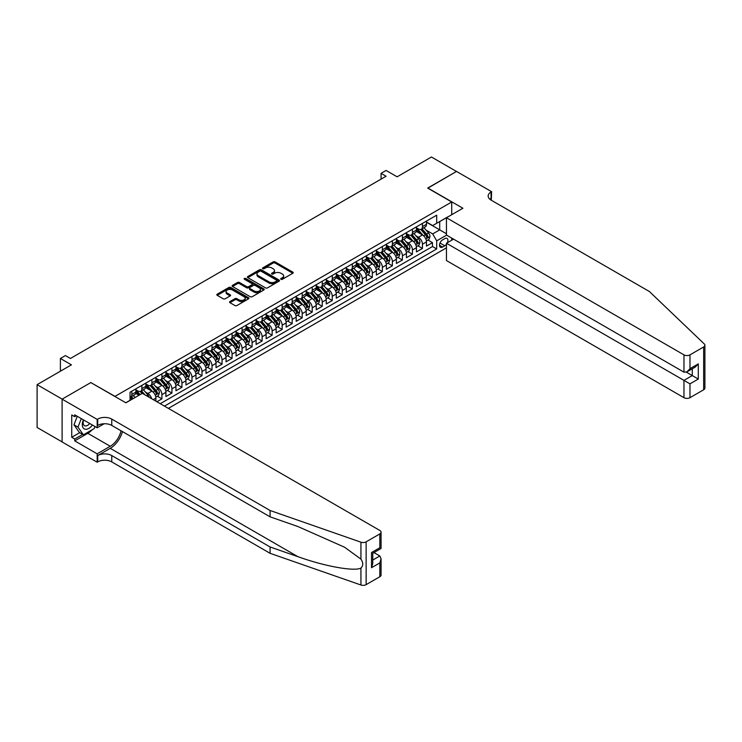 <?xml version="1.0" encoding="UTF-8"?>
<svg xmlns="http://www.w3.org/2000/svg" width="742" height="742" viewBox="0 0 742 742"><rect width="100%" height="100%" fill="white"/><g stroke="black" fill="none" stroke-linecap="round" stroke-linejoin="round"><path stroke-width="1.11" d="M280.995 279.289A0.974 0.566 0 0 0 282.368 279.289L292.821 273.26A1.391 0.807 0 0 0 293.229 272.685A1.391 0.807 0 0 0 292.821 272.119L275.115 261.898A1.391 0.807 0 0 0 273.149 261.898L262.696 267.936A0.974 0.566 0 0 0 264.078 268.725L265.423 267.945A4.452 2.569 0 0 1 271.72 267.945L273.195 268.799A4.452 2.569 0 0 1 274.503 270.617A4.452 2.569 0 0 1 273.195 272.435L271.841 273.214A0.974 0.566 0 0 0 273.223 274.011L274.577 273.232A4.452 2.569 0 0 1 280.866 273.232L282.34 274.076A4.452 2.569 0 0 1 283.648 275.894A4.452 2.569 0 0 1 282.34 277.712L280.995 278.491A0.974 0.566 0 0 0 280.995 279.289L280.995 278.491M229.964 301.54A1.391 0.807 0 0 0 229.556 302.105A1.391 0.807 0 0 0 229.964 302.671L234.936 305.546A1.391 0.807 0 0 0 236.902 305.546L248.505 298.84A1.391 0.807 0 0 0 248.913 298.275A1.391 0.807 0 0 0 248.505 297.709L230.799 287.479A1.391 0.807 0 0 0 228.833 287.479L217.23 294.184A1.391 0.807 0 0 0 216.822 294.75A1.391 0.807 0 0 0 217.23 295.316L223.231 298.785A1.391 0.807 0 0 0 225.197 298.785L230.159 295.919A1.391 0.807 0 0 0 230.567 295.344A1.391 0.807 0 0 0 230.159 294.778L227.191 293.062A3.719 2.152 0 0 1 226.097 291.541A3.719 2.152 0 0 1 228.397 289.556A3.719 2.152 0 0 1 232.45 290.02L244.109 296.754A3.719 2.152 0 0 1 245.194 298.275A3.719 2.152 0 0 1 242.903 300.26A3.719 2.152 0 0 1 238.841 299.796L236.902 298.674A1.391 0.807 0 0 0 234.936 298.674L229.964 301.54L229.964 302.671L234.936 299.824L234.936 298.674M90.96 382.659L115.01 396.376L451.72 201.982L427.67 188.088L456.488 171.458L431.427 156.998L397.109 176.809L386.081 170.447L381.073 173.34L386.081 176.234L70.416 358.479L65.407 355.585L60.399 358.479L60.399 371.204M90.96 382.492L62.152 399.122L37.1 384.662L71.427 364.841L60.399 358.479M265.525 287.877A1.391 0.807 0 0 0 267.491 287.877L279.094 281.181A1.391 0.807 0 0 0 279.502 280.615A1.391 0.807 0 0 0 279.094 280.04L261.397 269.819A1.391 0.807 0 0 0 259.422 269.819L247.819 276.525A1.391 0.807 0 0 0 247.411 277.091A1.391 0.807 0 0 0 247.819 277.656L265.525 287.877M244.814 279.502A0.974 0.566 0 0 1 245.806 279.641L263.781 290.02L252.197 296.707A1.391 0.807 0 0 1 250.23 296.707L232.524 286.486L237.486 283.639L237.486 282.489L232.524 285.355A1.391 0.807 0 0 0 232.116 285.92A1.391 0.807 0 0 0 232.524 286.486L232.524 285.355M237.486 283.639A1.391 0.807 0 0 1 239.462 283.639L239.462 282.489A1.391 0.807 0 0 0 237.486 282.489M239.462 282.489L246.641 286.635A1.391 0.807 0 0 0 248.607 286.635L251.9 284.724A1.391 0.807 0 0 0 252.308 284.158A1.391 0.807 0 0 0 251.9 283.592L244.424 279.28A0.974 0.566 0 0 1 245.806 278.482L263.8 288.87A1.391 0.807 0 0 1 264.208 289.445A1.391 0.807 0 0 1 263.8 290.011L263.8 288.87M62.105 441.907L37.1 427.475L37.1 384.662M156.905 401.756L161.914 398.862L157.35 396.228M155.384 386.248L157.907 387.695A5.667 3.274 60 0 1 161.914 394.642L165.92 392.323L165.92 396.553L171.931 393.075L167.377 390.45M165.41 380.46L167.924 381.907A5.667 3.274 60 0 1 171.931 388.854L175.947 386.536L175.947 390.765L181.957 387.296L177.394 384.662M175.427 374.673L177.95 376.129A5.667 3.274 60 0 1 181.957 383.067L185.964 380.757L185.964 384.977L191.974 381.509L187.42 378.874M185.454 368.885L187.967 370.341A5.667 3.274 60 0 1 191.974 377.279L195.981 374.97L195.981 379.19L202 375.721L197.437 373.087M195.471 363.098L197.993 364.554A5.667 3.274 60 0 1 202 371.501L206.007 369.182L206.007 373.402L212.017 369.933L207.463 367.299M205.497 357.319L208.01 358.766A5.667 3.274 60 0 1 212.017 365.713L216.024 363.394L216.024 367.624L222.043 364.146L217.48 361.521M215.514 351.532L218.027 352.979A5.667 3.274 60 0 1 222.043 359.926L226.05 357.616L226.05 361.836L232.06 358.367L227.497 355.733M225.54 345.744L228.054 347.2A5.667 3.274 60 0 1 232.06 354.138L236.067 351.829L236.067 356.049L242.077 352.58L237.523 349.946M235.557 339.957L238.071 341.413A5.667 3.274 60 0 1 242.077 348.35L246.094 346.041L246.094 350.261L252.104 346.792L247.54 344.158M245.574 334.178L248.097 335.625A5.667 3.274 60 0 1 252.104 342.572L256.111 340.253L256.111 344.483L262.121 341.005L257.567 338.371M255.6 328.391L258.114 329.838A5.667 3.274 60 0 1 262.121 336.785L266.137 334.466L266.137 338.695L272.147 335.217L267.584 332.592M265.617 322.603L268.14 324.059A5.667 3.274 60 0 1 272.147 330.997L276.154 328.687L276.154 332.908L282.164 329.439L277.61 326.805M275.644 316.815L278.157 318.272A5.667 3.274 60 0 1 282.164 325.209L286.171 322.9L286.171 327.12L292.19 323.651L287.627 321.017M285.661 311.028L288.184 312.484A5.667 3.274 60 0 1 292.19 319.431L296.197 317.112L296.197 321.332L302.207 317.864L297.653 315.229M295.687 305.25L298.201 306.696A5.667 3.274 60 0 1 302.207 313.643L306.214 311.325L306.214 315.554L312.234 312.076L307.67 309.442M305.704 299.462L308.218 300.909A5.667 3.274 60 0 1 312.234 307.856L316.24 305.537L316.24 309.766L322.251 306.298L317.687 303.663M315.73 293.674L318.244 295.13A5.667 3.274 60 0 1 322.251 302.068L326.257 299.759L326.257 303.979L332.268 300.51L327.714 297.876M325.747 287.887L328.261 289.343A5.667 3.274 60 0 1 332.268 296.281L336.284 293.971L336.284 298.191L342.294 294.722L337.731 292.088M335.764 282.099L338.287 283.555A5.667 3.274 60 0 1 342.294 290.502L346.301 288.184L346.301 292.404L352.311 288.935L347.757 286.301M345.791 276.321L348.304 277.768A5.667 3.274 60 0 1 352.311 284.715L356.327 282.396L356.327 286.625L362.337 283.147L357.774 280.522M355.808 270.533L358.33 271.98A5.667 3.274 60 0 1 362.337 278.927L366.344 276.608L366.344 280.838L372.354 277.369L367.8 274.735M365.834 264.746L368.347 266.202A5.667 3.274 60 0 1 372.354 273.139L376.361 270.83L376.361 275.05L382.38 271.581L377.817 268.947M375.851 258.958L378.374 260.414A5.667 3.274 60 0 1 382.38 267.352L386.387 265.042L386.387 269.263L392.397 265.794L387.843 263.16M385.877 253.17L388.391 254.627A5.667 3.274 60 0 1 392.397 261.574L396.404 259.255L396.404 263.475L402.424 260.006L397.86 257.372M395.894 247.392L398.408 248.839A5.667 3.274 60 0 1 402.424 255.786L406.43 253.467L406.43 257.697L412.441 254.218L407.877 251.594M405.92 241.604L408.434 243.061A5.667 3.274 60 0 1 412.441 249.998L416.447 247.689L416.447 251.909L422.458 248.44L422.458 244.211A5.667 3.274 -120 0 0 418.451 237.273L415.937 235.817M417.904 245.806L422.458 248.44M138.967 395.273L135.675 393.381M155.903 401.181L155.903 398.111A5.667 3.274 -120 0 0 151.887 391.164L145.692 387.593M151.656 398.723A5.667 3.274 60 0 0 147.881 393.483L145.367 392.026M165.92 392.323A5.667 3.274 -120 0 0 161.914 385.386L155.718 381.805M175.947 386.536A5.667 3.274 -120 0 0 171.931 379.598L165.735 376.018M185.964 380.757A5.667 3.274 -120 0 0 181.957 373.81L175.761 370.23M195.981 374.97A5.667 3.274 -120 0 0 191.974 368.023L185.778 364.452M206.007 369.182A5.667 3.274 -120 0 0 202 362.244L195.805 358.664M216.024 363.394A5.667 3.274 -120 0 0 212.017 356.457L205.822 352.877M226.05 357.616A5.667 3.274 -120 0 0 222.043 350.669L215.839 347.089M236.067 351.829A5.667 3.274 -120 0 0 232.06 344.882L225.865 341.301M246.094 346.041A5.667 3.274 -120 0 0 242.077 339.094L235.882 335.523M256.111 340.253A5.667 3.274 -120 0 0 252.104 333.316L245.908 329.736M266.137 334.466A5.667 3.274 -120 0 0 262.121 327.528L255.925 323.948M276.154 328.687A5.667 3.274 -120 0 0 272.147 321.74L265.951 318.16M286.171 322.9A5.667 3.274 -120 0 0 282.164 315.953L275.968 312.373M296.197 317.112A5.667 3.274 -120 0 0 292.19 310.165L285.995 306.594M306.214 311.325A5.667 3.274 -120 0 0 302.207 304.387L296.012 300.807M316.24 305.537A5.667 3.274 -120 0 0 312.234 298.599L306.029 295.019M326.257 299.759A5.667 3.274 -120 0 0 322.251 292.812L316.055 289.232M336.284 293.971A5.667 3.274 -120 0 0 332.268 287.024L326.072 283.453M346.301 288.184A5.667 3.274 -120 0 0 342.294 281.246L336.098 277.666M356.327 282.396A5.667 3.274 -120 0 0 352.311 275.458L346.115 271.878M366.344 276.608A5.667 3.274 -120 0 0 362.337 269.671L356.141 266.09M376.361 270.83A5.667 3.274 -120 0 0 372.354 263.883L366.158 260.303M386.387 265.042A5.667 3.274 -120 0 0 382.38 258.095L376.185 254.525M396.404 259.255A5.667 3.274 -120 0 0 392.397 252.317L386.202 248.737M406.43 253.467A5.667 3.274 -120 0 0 402.424 246.53L396.219 242.949M416.447 247.689A5.667 3.274 -120 0 0 412.441 240.742L406.245 237.162M447.37 242.736A4.396 2.532 120 0 0 447.009 238.386A4.396 2.532 120 0 0 444.81 238.599L442.603 239.87A4.396 2.532 120 0 0 439.737 243.747A4.396 2.532 120 0 0 440.405 247.262A4.396 2.532 120 0 0 442.603 247.049L444.81 245.778A4.396 2.532 120 0 0 446.461 244.266M168.378 408.378L446.461 247.828M451.72 201.982L451.72 214.707M451.72 238.08L451.72 240.222M164.464 406.124L436.695 248.96L436.695 240.853L432.688 233.915L425.954 230.029M125.788 402.767L130.045 400.309L130.045 392.212L436.695 215.171L436.695 223.268L447.714 217.016M446.61 235.131L436.695 240.853M135.86 389.782L137.864 390.941A5.667 3.274 60 0 0 140.692 391.219L144.709 388.901A5.667 3.274 -120 0 0 145.877 386.304L145.877 383.067M145.877 383.994L147.881 385.154A5.667 3.274 60 0 0 150.719 385.432L154.726 383.113A5.667 3.274 -120 0 0 155.903 380.525L155.903 377.279M155.903 378.207L157.907 379.366A5.667 3.274 60 0 0 160.736 379.644L164.752 377.335A5.667 3.274 -120 0 0 165.92 374.738L165.92 371.501M165.92 372.419L167.924 373.578A5.667 3.274 60 0 0 170.762 373.857L174.769 371.547A5.667 3.274 -120 0 0 175.947 368.95L175.947 365.713M175.947 366.641L177.95 367.791A5.667 3.274 60 0 0 180.779 368.078L184.786 365.76A5.667 3.274 -120 0 0 185.964 363.163L185.964 359.926M185.964 360.853L187.967 362.013A5.667 3.274 60 0 0 190.805 362.291L194.812 359.972A5.667 3.274 -120 0 0 195.981 357.384L195.981 354.138M195.981 355.066L197.993 356.225A5.667 3.274 60 0 0 200.822 356.503L204.829 354.194A5.667 3.274 -120 0 0 206.007 351.597L206.007 348.35M206.007 349.278L208.01 350.437A5.667 3.274 60 0 0 210.849 350.716L214.855 348.406A5.667 3.274 -120 0 0 216.024 345.809L216.024 342.572M216.024 343.49L218.027 344.65A5.667 3.274 60 0 0 220.866 344.928L224.872 342.618A5.667 3.274 -120 0 0 226.05 340.022L226.05 336.785M226.05 337.712L228.054 338.862A5.667 3.274 60 0 0 230.883 339.15L234.899 336.831A5.667 3.274 -120 0 0 236.067 334.234L236.067 330.997M236.067 331.924L238.071 333.084A5.667 3.274 60 0 0 240.909 333.362L244.916 331.043A5.667 3.274 -120 0 0 246.094 328.456L246.094 325.209M246.094 326.137L248.097 327.296A5.667 3.274 60 0 0 250.926 327.574L254.942 325.265A5.667 3.274 -120 0 0 256.111 322.668L256.111 319.422M256.111 320.349L258.114 321.509A5.667 3.274 60 0 0 260.952 321.787L264.959 319.477A5.667 3.274 -120 0 0 266.137 316.88L266.137 313.643M266.137 314.571L268.14 315.721A5.667 3.274 60 0 0 270.969 316.009L274.976 313.69A5.667 3.274 -120 0 0 276.154 311.093L276.154 307.856M276.154 308.783L278.157 309.933A5.667 3.274 60 0 0 280.995 310.221L285.002 307.902A5.667 3.274 -120 0 0 286.171 305.305L286.171 302.068M286.171 302.996L288.184 304.155A5.667 3.274 60 0 0 291.012 304.433L295.019 302.115A5.667 3.274 -120 0 0 296.197 299.527L296.197 296.281M296.197 297.208L298.201 298.367A5.667 3.274 60 0 0 301.039 298.646L305.045 296.336A5.667 3.274 -120 0 0 306.214 293.739L306.214 290.502M306.214 291.421L308.218 292.58A5.667 3.274 60 0 0 311.056 292.858L315.062 290.549A5.667 3.274 -120 0 0 316.24 287.952L316.24 284.715M316.24 285.642L318.244 286.792A5.667 3.274 60 0 0 321.073 287.08L325.089 284.761A5.667 3.274 -120 0 0 326.257 282.164L326.257 278.927M326.257 279.855L328.261 281.014A5.667 3.274 60 0 0 331.099 281.292L335.106 278.973A5.667 3.274 -120 0 0 336.284 276.386L336.284 273.139M336.284 274.067L338.287 275.226A5.667 3.274 60 0 0 341.116 275.505L345.132 273.195A5.667 3.274 -120 0 0 346.301 270.598L346.301 267.352M346.301 268.279L348.304 269.439A5.667 3.274 60 0 0 351.142 269.717L355.149 267.408A5.667 3.274 -120 0 0 356.327 264.811L356.327 261.574M356.327 262.492L358.33 263.651A5.667 3.274 60 0 0 361.159 263.929L365.166 261.62A5.667 3.274 -120 0 0 366.344 259.023L366.344 255.786M366.344 256.713L368.347 257.864A5.667 3.274 60 0 0 371.185 258.151L375.192 255.832A5.667 3.274 -120 0 0 376.361 253.235L376.361 249.998M376.361 250.926L378.374 252.085A5.667 3.274 60 0 0 381.202 252.363L385.209 250.045A5.667 3.274 -120 0 0 386.387 247.457L386.387 244.211M386.387 245.138L388.391 246.298A5.667 3.274 60 0 0 391.229 246.576L395.236 244.266A5.667 3.274 -120 0 0 396.404 241.669L396.404 238.423M396.404 239.351L398.408 240.51A5.667 3.274 60 0 0 401.246 240.788L405.253 238.479A5.667 3.274 -120 0 0 406.43 235.882L406.43 232.645M406.43 233.563L408.434 234.722A5.667 3.274 60 0 0 411.263 235.01L415.279 232.691A5.667 3.274 -120 0 0 416.447 230.094L416.447 226.857M160.263 403.694L432.484 246.53L432.484 242.653L426.474 246.121L426.474 241.901A5.667 3.274 -120 0 0 422.458 234.954L416.262 231.374M416.447 227.785L418.451 228.935A5.667 3.274 -120 0 0 421.289 229.222A5.667 3.274 -120 0 0 422.458 226.625L422.458 223.388M421.289 229.222L425.296 226.904A5.667 3.274 -120 0 0 426.474 224.307L426.474 221.07M131.853 391.164L131.853 394.41A5.667 3.274 60 0 1 130.675 397.007A5.667 3.274 60 0 1 130.045 397.23M130.675 397.007L134.682 394.688A5.667 3.274 -120 0 0 135.86 392.091L135.86 388.854M141.87 385.386L141.87 388.623A5.667 3.274 60 0 1 140.692 391.219M151.887 379.598L151.887 382.835A5.667 3.274 60 0 1 150.719 385.432M161.914 373.81L161.914 377.047A5.667 3.274 60 0 1 160.736 379.644M171.931 368.023L171.931 371.269A5.667 3.274 60 0 1 170.762 373.857M181.957 362.244L181.957 365.481A5.667 3.274 60 0 1 180.779 368.078M191.974 356.457L191.974 359.694A5.667 3.274 60 0 1 190.805 362.291M202 350.669L202 353.906A5.667 3.274 60 0 1 200.822 356.503M212.017 344.882L212.017 348.119A5.667 3.274 60 0 1 210.849 350.716M222.043 339.094L222.043 342.34A5.667 3.274 60 0 1 220.866 344.928M232.06 333.316L232.06 336.553A5.667 3.274 60 0 1 230.883 339.15M242.077 327.528L242.077 330.765A5.667 3.274 60 0 1 240.909 333.362M252.104 321.74L252.104 324.977A5.667 3.274 60 0 1 250.926 327.574M262.121 315.953L262.121 319.199A5.667 3.274 60 0 1 260.952 321.787M272.147 310.165L272.147 313.412A5.667 3.274 60 0 1 270.969 316.009M282.164 304.387L282.164 307.624A5.667 3.274 60 0 1 280.995 310.221M292.19 298.599L292.19 301.836A5.667 3.274 60 0 1 291.012 304.433M302.207 292.812L302.207 296.049A5.667 3.274 60 0 1 301.039 298.646M312.234 287.024L312.234 290.27A5.667 3.274 60 0 1 311.056 292.858M322.251 281.237L322.251 284.483A5.667 3.274 60 0 1 321.073 287.08M332.268 275.458L332.268 278.695A5.667 3.274 60 0 1 331.099 281.292M342.294 269.671L342.294 272.908A5.667 3.274 60 0 1 341.116 275.505M352.311 263.883L352.311 267.12A5.667 3.274 60 0 1 351.142 269.717M362.337 258.095L362.337 261.342A5.667 3.274 60 0 1 361.159 263.929M372.354 252.317L372.354 255.554A5.667 3.274 60 0 1 371.185 258.151M382.38 246.53L382.38 249.766A5.667 3.274 60 0 1 381.202 252.363M392.397 240.742L392.397 243.979A5.667 3.274 60 0 1 391.229 246.576M402.424 234.954L402.424 238.201A5.667 3.274 60 0 1 401.246 240.788M412.441 229.167L412.441 232.413A5.667 3.274 60 0 1 411.263 235.01M412.441 249.998L412.441 254.218M402.424 255.786L402.424 260.006M392.397 261.574L392.397 265.794M382.38 267.352L382.38 271.581M372.354 273.139L372.354 277.369M362.337 278.927L362.337 283.147M352.311 284.715L352.311 288.935M342.294 290.502L342.294 294.722M332.268 296.281L332.268 300.51M322.251 302.068L322.251 306.298M312.234 307.856L312.234 312.076M302.207 313.643L302.207 317.864M292.19 319.431L292.19 323.651M282.164 325.209L282.164 329.439M272.147 330.997L272.147 335.217M262.121 336.785L262.121 341.005M252.104 342.572L252.104 346.792M242.077 348.35L242.077 352.58M232.06 354.138L232.06 358.367M222.043 359.926L222.043 364.146M212.017 365.713L212.017 369.933M202 371.501L202 375.721M191.974 377.279L191.974 381.509M181.957 383.067L181.957 387.296M171.931 388.854L171.931 393.075M161.914 394.642L161.914 398.862M432.688 233.915L439.7 229.862L439.7 221.533L447.714 216.905M426.474 222.229L446.461 233.767M426.474 221.997L432.688 225.587L436.695 223.268M381.073 173.34L381.073 179.128M427.921 240.018L432.484 242.653M432.484 246.53L436.695 248.96M281.385 279.428L282.34 278.871A4.452 2.569 0 0 0 283.648 277.054L283.648 275.894M274.503 270.617L274.503 271.776A4.452 2.569 0 0 1 273.195 273.594L272.231 274.15M292.802 273.269L275.115 263.058A1.391 0.807 0 0 0 273.149 263.058L263.085 268.864M279.094 280.04L279.094 281.181L261.397 270.978A1.391 0.807 0 0 0 259.422 270.978L247.837 277.666L247.819 276.525M276.636 281.005A0.974 0.566 0 0 0 276.636 280.216L261.101 271.238A0.974 0.566 0 0 0 259.719 271.238L258.29 272.064A4.452 2.569 0 0 0 256.992 273.881A4.452 2.569 0 0 0 258.29 275.699L268.919 281.83A4.452 2.569 0 0 0 275.217 281.83L276.636 281.005L276.636 282.164A0.974 0.566 0 0 0 276.924 281.765L276.924 280.615M256.992 273.881L256.992 275.041A4.452 2.569 0 0 0 258.29 276.859L258.29 275.699M276.636 282.164L275.217 282.99A4.452 2.569 0 0 1 268.919 282.99L258.29 276.859M239.462 283.639L246.641 287.785A1.391 0.807 0 0 0 248.607 287.785L251.9 285.883A1.391 0.807 0 0 0 252.308 285.318L252.308 284.158M254.089 290.929A3.719 2.152 0 0 0 258.142 291.402A3.719 2.152 0 0 0 260.442 289.417A3.719 2.152 0 0 0 259.348 287.896L255.248 285.522A1.391 0.807 0 0 0 253.282 285.522L249.98 287.423A1.391 0.807 0 0 0 249.572 287.998A1.391 0.807 0 0 0 249.98 288.564L254.089 290.929L254.089 292.088A3.719 2.152 0 0 0 258.142 292.552A3.719 2.152 0 0 0 260.442 290.567L260.442 289.417M249.572 287.998L249.572 289.148A1.391 0.807 0 0 0 249.98 289.723L249.98 288.564M254.089 292.088L249.98 289.723M245.194 298.275L245.194 299.434A3.719 2.152 0 0 1 242.903 301.419A3.719 2.152 0 0 1 238.841 300.946L236.902 299.824A1.391 0.807 0 0 0 234.936 299.824M226.097 291.541L226.097 292.7A3.719 2.152 0 0 0 227.191 294.222L227.191 293.062M230.159 294.778L230.159 295.919L227.191 294.222M248.487 298.85L230.799 288.638A1.391 0.807 0 0 0 228.833 288.638L217.248 295.335M426.39 240.909L428.978 239.416L429.98 236.522A3.756 2.17 -120 0 0 428.514 232.988L423.932 227.692M423.023 235.325L417.588 229.037A10.842 6.261 -120 0 0 416.447 227.84M420.037 233.554L417.004 230.039A8.997 5.194 -120 0 0 416.447 229.436M420.779 229.426L425.407 234.787A3.756 2.17 60 0 1 426.752 237.375L427.948 236.679A3.756 2.17 -120 0 0 426.613 234.092L422.031 228.786M421.048 229.334L426.029 235.093A1.911 1.104 60 0 1 426.511 235.845L427.948 236.679M83.392 419.833A9.21 5.315 120 0 0 85.553 429.275A9.21 5.315 120 0 0 92.425 425.045M83.698 420.009A6.307 3.645 120 0 0 84.467 425.658A6.307 3.645 120 0 0 85.395 425.936A6.307 3.645 120 0 0 89.745 423.497M95.004 426.539L94.215 428.57L83.401 434.821L79.394 432.503L73.977 424.814L77.279 416.308M83.401 434.821L77.993 427.123L81.286 418.618M73.977 424.814L77.993 427.123M453.575 239.147L446.461 243.255L446.461 260.553L683.966 397.675L683.966 380.377L692.277 375.573L692.277 368.802M446.461 243.255L689.977 383.846L689.977 397.675L703.657 389.782L703.657 346.968A4.248 2.458 0 0 0 704.9 345.234A4.248 2.458 0 0 0 704.288 343.963L649.389 291.513L491.056 200.099A9.924 5.732 180 0 1 488.153 196.046A9.924 5.732 180 0 1 491.056 192.002L491.612 191.677L456.534 171.43L427.828 188.18M427.828 188.004L462.897 208.252L446.461 217.74L683.966 354.862A4.248 2.458 0 0 0 689.977 354.862L703.657 346.968M491.612 191.677L491.306 200.238M446.461 217.74L446.461 235.047L683.966 372.159L683.966 354.862M704.9 345.234L704.9 388.047A4.248 2.458 180 0 1 703.657 389.782M689.977 397.675A4.248 2.458 180 0 1 683.966 397.675M489.803 199.218A9.924 5.732 180 0 1 491.056 198.337L491.056 192.002M686.369 372.159L698.296 379.051L689.977 383.846M689.977 354.862L689.977 368.691L686.971 371.863L683.966 372.159M689.977 368.691L698.296 363.886L695.291 367.058L686.971 371.863M379.821 576.747L379.821 562.918L381.063 558.726L381.063 575.004A4.248 2.458 180 0 1 379.821 576.747L366.14 584.64A4.248 2.458 180 0 1 360.937 585.002L270.088 553.309L270.088 546.975L111.754 455.56A9.924 5.732 -0 0 0 97.731 455.56L110.252 448.335A18.457 10.657 120 0 0 122.449 431.594M270.088 546.975L297.95 556.695C324.569 566.294 354.314 571.665 360.937 568.075C363.348 565.608 363.348 562.621 360.937 559.125L344.594 547.234L297.95 526.551L270.088 516.831L111.754 425.416A9.924 5.732 -0 0 0 97.731 425.416L97.731 419.082L97.174 419.406L62.105 399.15L90.812 382.575L125.89 402.823L142.325 393.334L379.821 530.456A4.248 2.458 -0 0 1 381.063 532.19A4.248 2.458 -0 0 1 379.821 533.925L366.14 541.827L366.14 584.64M270.088 553.309L111.754 461.895A9.924 5.732 -0 0 0 97.731 461.895L97.174 462.22L62.105 441.963L62.105 399.15M270.088 516.831L270.088 510.496L111.754 419.082A9.924 5.732 -0 0 0 97.731 419.082M360.937 559.125L360.937 542.189L270.088 510.496M92.221 429.72A15.944 9.201 -60 0 1 87.806 433.319L74.729 440.869L74.729 439.014L82.696 434.413M76.333 415.761L74.729 416.679L71.724 414.945L71.724 437.279L74.729 439.014M74.729 416.679L74.729 414.834L97.174 427.791L97.174 419.406M97.174 462.22L97.174 453.826L110.252 446.276A15.944 9.201 120 0 0 121.048 430.787M74.729 440.869L97.174 453.826M373.949 552.586L379.821 555.971L381.063 558.726M104.177 423.747L97.174 427.791M360.937 542.189A4.248 2.458 -0 0 0 366.14 541.827M71.724 437.279L79.691 432.679M379.821 562.918L371.501 567.713L372.753 563.53L372.753 553.282L381.063 548.477L381.063 532.19M371.501 567.713L371.501 552.558C373.124 553.495 373.124 553.495 371.501 552.558L379.821 547.754C381.444 548.69 381.444 548.69 379.821 547.754L379.821 533.925M416.364 246.696L418.952 245.194L419.953 242.3A3.756 2.17 -120 0 0 418.497 238.776L413.915 233.48M412.997 241.104L407.571 234.824A10.842 6.261 -120 0 0 406.43 233.628M410.02 239.341L406.987 235.826A8.997 5.194 -120 0 0 406.43 235.223M410.753 235.205L415.39 240.575A3.756 2.17 60 0 1 416.726 243.163L417.932 242.467A3.756 2.17 -120 0 0 416.587 239.879L412.014 234.574M411.031 235.121L416.002 240.881A1.911 1.104 60 0 1 416.485 241.632L417.932 242.467M406.347 252.475L408.935 250.982L409.936 248.088A3.756 2.17 -120 0 0 408.471 244.563L403.898 239.258M402.98 246.891L397.545 240.603A10.842 6.261 -120 0 0 396.404 239.416M400.003 245.129L396.961 241.614A8.997 5.194 -120 0 0 396.404 241.011M400.736 240.992L405.364 246.353A3.756 2.17 60 0 1 406.709 248.941L407.905 248.245A3.756 2.17 -120 0 0 406.57 245.667L401.988 240.362M401.005 240.909L405.985 246.669A1.911 1.104 60 0 1 406.468 247.42L407.905 248.245M396.321 258.262L398.908 256.769L399.91 253.875A3.756 2.17 -120 0 0 398.454 250.351L393.872 245.045M392.954 252.679L387.528 246.39A10.842 6.261 -120 0 0 386.387 245.203M389.977 250.917L386.944 247.401A8.997 5.194 -120 0 0 386.387 246.798M390.709 246.78L395.347 252.141A3.756 2.17 60 0 1 396.682 254.729L397.888 254.033A3.756 2.17 -120 0 0 396.543 251.445L391.971 246.149M390.988 246.696L395.959 252.456A1.911 1.104 60 0 1 396.441 253.198L397.888 254.033M386.304 264.05L388.891 262.557L389.893 259.663A3.756 2.17 -120 0 0 388.428 256.138L383.855 250.833M382.937 258.466L377.502 252.178A10.842 6.261 -120 0 0 376.361 250.991M379.96 256.704L376.917 253.189A8.997 5.194 -120 0 0 376.361 252.577M380.692 252.568L385.321 257.928A3.756 2.17 60 0 1 386.665 260.516L387.862 259.821A3.756 2.17 -120 0 0 386.526 257.233L381.945 251.937M380.961 252.475L385.942 258.244A1.911 1.104 60 0 1 386.424 258.986L387.862 259.821M376.277 269.838L378.874 268.335L379.876 265.45A3.756 2.17 -120 0 0 378.411 261.917L373.829 256.621M372.911 264.254L367.485 257.966A10.842 6.261 -120 0 0 366.344 256.769M369.933 262.483L366.9 258.967A8.997 5.194 -120 0 0 366.344 258.364M370.675 258.355L375.304 263.716A3.756 2.17 60 0 1 376.639 266.304L377.845 265.608A3.756 2.17 -120 0 0 376.509 263.02L371.928 257.715M370.944 258.262L375.916 264.022A1.911 1.104 60 0 1 376.398 264.773L377.845 265.608M366.26 275.616L368.848 274.123L369.85 271.229A3.756 2.17 -120 0 0 368.384 267.704L363.812 262.408M362.894 270.032L357.458 263.753A10.842 6.261 -120 0 0 356.327 262.557M359.916 268.27L356.874 264.755A8.997 5.194 -120 0 0 356.327 264.152M360.649 264.133L365.277 269.504A3.756 2.17 60 0 1 366.622 272.082L367.819 271.396A3.756 2.17 -120 0 0 366.483 268.808L361.901 263.503M360.927 264.05L365.899 269.81A1.911 1.104 60 0 1 366.381 270.561L367.819 271.396M356.234 281.403L358.831 279.91L359.833 277.016A3.756 2.17 -120 0 0 358.367 273.492L353.786 268.187M352.867 275.82L347.442 269.531A10.842 6.261 -120 0 0 346.301 268.344M349.89 274.058L346.857 270.542A8.997 5.194 -120 0 0 346.301 269.94M350.632 269.921L355.26 275.282A3.756 2.17 60 0 1 356.596 277.87L357.802 277.174A3.756 2.17 -120 0 0 356.466 274.586L351.884 269.29M350.901 269.838L355.882 275.597A1.911 1.104 60 0 1 356.364 276.349L357.802 277.174M346.217 287.191L348.805 285.698L349.807 282.804A3.756 2.17 -120 0 0 348.35 279.28L343.769 273.974M342.85 281.608L337.425 275.319A10.842 6.261 -120 0 0 336.284 274.132M339.873 279.845L336.831 276.33A8.997 5.194 -120 0 0 336.284 275.718M340.606 275.709L345.243 281.07A3.756 2.17 60 0 1 346.579 283.657L347.785 282.962A3.756 2.17 -120 0 0 346.44 280.374L341.867 275.078M340.884 275.625L345.855 281.385A1.911 1.104 60 0 1 346.338 282.127L347.785 282.962M336.2 292.979L338.788 291.485L339.79 288.592A3.756 2.17 -120 0 0 338.324 285.067L333.742 279.762M332.833 287.395L327.398 281.107A10.842 6.261 -120 0 0 326.257 279.91M329.847 285.633L326.814 282.108A8.997 5.194 -120 0 0 326.257 281.506M330.589 281.496L335.217 286.857A3.756 2.17 60 0 1 336.562 289.445L337.758 288.749A3.756 2.17 -120 0 0 336.423 286.162L331.841 280.856M330.858 281.403L335.838 287.173A1.911 1.104 60 0 1 336.321 287.915L337.758 288.749M326.174 298.766L328.762 297.264L329.763 294.37A3.756 2.17 -120 0 0 328.307 290.845L323.725 285.549M322.807 293.183L317.381 286.894A10.842 6.261 -120 0 0 316.24 285.698M319.83 291.411L316.797 287.896A8.997 5.194 -120 0 0 316.24 287.293M320.563 287.284L325.2 292.645A3.756 2.17 60 0 1 326.536 295.233L327.741 294.537A3.756 2.17 -120 0 0 326.397 291.949L321.824 286.644M320.841 287.191L325.812 292.951A1.911 1.104 60 0 1 326.295 293.702L327.741 294.537M316.157 304.545L318.745 303.051L319.746 300.158A3.756 2.17 -120 0 0 318.281 296.633L313.708 291.337M312.79 298.961L307.355 292.682A10.842 6.261 -120 0 0 306.214 291.485M309.813 297.199L306.771 293.684A8.997 5.194 -120 0 0 306.214 293.081M310.546 293.062L315.174 298.423A3.756 2.17 60 0 1 316.519 301.011L317.715 300.325A3.756 2.17 -120 0 0 316.38 297.737L311.798 292.431M310.815 292.979L315.795 298.738A1.911 1.104 60 0 1 316.277 299.49L317.715 300.325M306.131 310.332L308.718 308.839L309.72 305.945A3.756 2.17 -120 0 0 308.264 302.421L303.682 297.115M302.764 304.749L297.338 298.46A10.842 6.261 -120 0 0 296.197 297.273M299.787 302.986L296.754 299.471A8.997 5.194 -120 0 0 296.197 298.868M300.529 298.85L305.157 304.211A3.756 2.17 60 0 1 306.492 306.798L307.698 306.103A3.756 2.17 -120 0 0 306.353 303.515L301.781 298.219M300.798 298.766L305.769 304.526A1.911 1.104 60 0 1 306.251 305.277L307.698 306.103M296.114 316.12L298.701 314.627L299.703 311.733A3.756 2.17 -120 0 0 298.238 308.208L293.665 302.903M292.747 310.536L287.312 304.248A10.842 6.261 -120 0 0 286.171 303.061M289.77 308.774L286.727 305.259A8.997 5.194 -120 0 0 286.171 304.647M290.502 304.637L295.13 309.998A3.756 2.17 60 0 1 296.475 312.586L297.672 311.89A3.756 2.17 -120 0 0 296.336 309.303L291.754 304.007M290.771 304.545L295.752 310.314A1.911 1.104 60 0 1 296.234 311.056L297.672 311.89M286.087 321.907L288.684 320.414L289.686 317.52A3.756 2.17 -120 0 0 288.221 313.987L283.639 308.691M282.721 316.324L277.295 310.035A10.842 6.261 -120 0 0 276.154 308.839M279.743 314.562L276.71 311.037A8.997 5.194 -120 0 0 276.154 310.434M280.485 310.425L285.113 315.786A3.756 2.17 60 0 1 286.449 318.374L287.655 317.678A3.756 2.17 -120 0 0 286.319 315.09L281.737 309.785M280.754 310.332L285.726 316.092A1.911 1.104 60 0 1 286.208 316.843L287.655 317.678M276.07 327.695L278.658 326.192L279.66 323.299A3.756 2.17 -120 0 0 278.194 319.774L273.622 314.478M272.704 322.111L267.268 315.823A10.842 6.261 -120 0 0 266.137 314.627M269.726 320.34L266.684 316.825A8.997 5.194 -120 0 0 266.137 316.222M270.459 316.213L275.087 321.574A3.756 2.17 60 0 1 276.432 324.161L277.638 323.466A3.756 2.17 -120 0 0 276.293 320.878L271.711 315.573M270.737 316.12L275.709 321.88A1.911 1.104 60 0 1 276.191 322.631L277.638 323.466M266.044 333.473L268.641 331.98L269.643 329.086A3.756 2.17 -120 0 0 268.177 325.562L263.595 320.256M262.677 327.89L257.251 321.601A10.842 6.261 -120 0 0 256.111 320.414M259.7 326.128L256.667 322.612A8.997 5.194 -120 0 0 256.111 322.009M260.442 321.991L265.07 327.352A3.756 2.17 60 0 1 266.406 329.94L267.612 329.244A3.756 2.17 -120 0 0 266.276 326.666L261.694 321.36M260.711 321.907L265.692 327.667A1.911 1.104 60 0 1 266.174 328.418L267.612 329.244M256.027 339.261L258.615 337.768L259.617 334.874A3.756 2.17 -120 0 0 258.16 331.349L253.578 326.044M252.66 333.677L247.234 327.389A10.842 6.261 -120 0 0 246.094 326.202M249.683 331.915L246.641 328.4A8.997 5.194 -120 0 0 246.094 327.797M250.416 327.778L255.053 333.139A3.756 2.17 60 0 1 256.389 335.727L257.595 335.032A3.756 2.17 -120 0 0 256.25 332.444L251.677 327.148M250.694 327.695L255.665 333.455A1.911 1.104 60 0 1 256.148 334.206L257.595 335.032M246.01 345.049L248.598 343.555L249.6 340.661A3.756 2.17 -120 0 0 248.134 337.137L243.552 331.832M242.643 339.465L237.208 333.177A10.842 6.261 -120 0 0 236.067 331.989M239.657 337.703L236.624 334.188A8.997 5.194 -120 0 0 236.067 333.575M240.399 333.566L245.027 338.927A3.756 2.17 60 0 1 246.372 341.515L247.568 340.819A3.756 2.17 -120 0 0 246.233 338.231L241.651 332.935M240.668 333.473L245.648 339.242A1.911 1.104 60 0 1 246.131 339.984L247.568 340.819M235.984 350.836L238.572 349.343L239.573 346.449A3.756 2.17 -120 0 0 238.117 342.915L233.535 337.619M232.617 345.253L227.191 338.964A10.842 6.261 -120 0 0 226.05 337.768M229.64 343.481L226.607 339.966A8.997 5.194 -120 0 0 226.05 339.363M230.372 339.354L235.01 344.715A3.756 2.17 60 0 1 236.346 347.302L237.551 346.607A3.756 2.17 -120 0 0 236.206 344.019L231.634 338.714M230.651 339.261L235.622 345.021A1.911 1.104 60 0 1 236.104 345.772L237.551 346.607M225.967 356.614L228.555 355.121L229.556 352.227A3.756 2.17 -120 0 0 228.091 348.703L223.518 343.407M222.6 351.031L217.165 344.752A10.842 6.261 -120 0 0 216.024 343.555M219.623 349.269L216.581 345.753A8.997 5.194 -120 0 0 216.024 345.151M220.355 345.132L224.984 350.502A3.756 2.17 60 0 1 226.329 353.081L227.525 352.394A3.756 2.17 -120 0 0 226.189 349.807L221.608 344.501M220.624 345.049L225.605 350.808A1.911 1.104 60 0 1 226.087 351.56L227.525 352.394M215.941 362.402L218.528 360.909L219.53 358.015A3.756 2.17 -120 0 0 218.074 354.49L213.492 349.185M212.574 356.819L207.148 350.53A10.842 6.261 -120 0 0 206.007 349.343M209.596 355.056L206.564 351.541A8.997 5.194 -120 0 0 206.007 350.938M210.338 350.92L214.967 356.281A3.756 2.17 60 0 1 216.302 358.868L217.508 358.173A3.756 2.17 -120 0 0 216.163 355.585L211.591 350.289M210.607 350.836L215.579 356.596A1.911 1.104 60 0 1 216.061 357.347L217.508 358.173M205.924 368.19L208.511 366.696L209.513 363.803A3.756 2.17 -120 0 0 208.048 360.278L203.475 354.973M202.557 362.606L197.122 356.318A10.842 6.261 -120 0 0 195.981 355.13M199.579 360.844L196.537 357.329A8.997 5.194 -120 0 0 195.981 356.726M200.312 356.707L204.94 362.068A3.756 2.17 60 0 1 206.285 364.656L207.482 363.96A3.756 2.17 -120 0 0 206.146 361.373L201.564 356.077M200.581 356.624L205.562 362.384A1.911 1.104 60 0 1 206.044 363.126L207.482 363.96M195.897 373.977L198.494 372.484L199.496 369.59A3.756 2.17 -120 0 0 198.031 366.066L193.449 360.76M192.53 368.394L187.105 362.105A10.842 6.261 -120 0 0 185.964 360.918M189.553 366.631L186.52 363.116A8.997 5.194 -120 0 0 185.964 362.504M190.295 362.495L194.923 367.856A3.756 2.17 60 0 1 196.259 370.443L197.465 369.748A3.756 2.17 -120 0 0 196.129 367.16L191.547 361.864M190.564 362.402L195.545 368.171A1.911 1.104 60 0 1 196.018 368.913L197.465 369.748M185.88 379.765L188.468 378.262L189.47 375.378A3.756 2.17 -120 0 0 188.004 371.844L183.432 366.548M182.513 374.181L177.078 367.893A10.842 6.261 -120 0 0 175.947 366.696M179.536 372.41L176.494 368.895A8.997 5.194 -120 0 0 175.947 368.292M180.269 368.282L184.897 373.643A3.756 2.17 60 0 1 186.242 376.231L187.448 375.535A3.756 2.17 -120 0 0 186.103 372.948L181.521 367.642M180.547 368.19L185.519 373.949A1.911 1.104 60 0 1 186.001 374.701L187.448 375.535M175.854 385.543L178.451 384.05L179.453 381.156A3.756 2.17 -120 0 0 177.987 377.632L173.405 372.336M172.487 379.96L167.061 373.68A10.842 6.261 -120 0 0 165.92 372.484M169.51 378.197L166.477 374.682A8.997 5.194 -120 0 0 165.92 374.079M170.252 374.061L174.88 379.431A3.756 2.17 60 0 1 176.216 382.009L177.421 381.323A3.756 2.17 -120 0 0 176.086 378.735L171.504 373.43M170.521 373.977L175.502 379.737A1.911 1.104 60 0 1 175.984 380.488L177.421 381.323M165.837 391.331L168.425 389.838L169.426 386.944A3.756 2.17 -120 0 0 167.97 383.419L163.388 378.114M162.47 385.747L157.044 379.459A10.842 6.261 -120 0 0 155.903 378.272M159.493 383.985L156.451 380.47A8.997 5.194 -120 0 0 155.903 379.867M160.226 379.848L164.863 385.209A3.756 2.17 60 0 1 166.199 387.797L167.404 387.101A3.756 2.17 -120 0 0 166.06 384.514L161.487 379.218M160.504 379.765L165.475 385.525A1.911 1.104 60 0 1 165.958 386.276L167.404 387.101M155.82 397.118L158.408 395.625L159.409 392.731A3.756 2.17 -120 0 0 157.944 389.207L153.362 383.902M152.453 391.535L147.018 385.246A10.842 6.261 -120 0 0 145.877 384.059M149.467 389.773L146.434 386.257A8.997 5.194 -120 0 0 145.877 385.645M150.209 385.636L154.837 390.997A3.756 2.17 60 0 1 156.182 393.585L157.378 392.889A3.756 2.17 -120 0 0 156.043 390.301L151.461 385.005M150.478 385.552L155.458 391.312A1.911 1.104 60 0 1 155.941 392.054L157.378 392.889M149.188 397.304A3.756 2.17 -120 0 0 147.927 394.985L143.345 389.689M140.099 394.623L137.001 391.034A10.842 6.261 -120 0 0 135.86 389.838M139.125 395.18L136.417 392.036A8.997 5.194 -120 0 0 135.86 391.433M144.959 394.855L141.444 390.784M140.461 391.331L142.232 393.39M140.182 391.424L142 393.52M135.09 397.517L133.328 395.477M133.18 398.612L131.417 396.571M130.434 397.118L132.215 399.177M130.165 397.211L131.983 399.307M147.881 393.483L151.887 391.164M157.907 387.695L161.914 385.386M167.924 381.907L171.931 379.598M177.95 376.129L181.957 373.81M187.967 370.341L191.974 368.023M197.993 364.554L202 362.244M208.01 358.766L212.017 356.457M218.027 352.979L222.043 350.669M228.054 347.2L232.06 344.882M238.071 341.413L242.077 339.094M248.097 335.625L252.104 333.316M258.114 329.838L262.121 327.528M268.14 324.059L272.147 321.74M278.157 318.272L282.164 315.953M288.184 312.484L292.19 310.165M298.201 306.696L302.207 304.387M308.218 300.909L312.234 298.599M318.244 295.13L322.251 292.812M328.261 289.343L332.268 287.024M338.287 283.555L342.294 281.246M348.304 277.768L352.311 275.458M358.33 271.98L362.337 269.671M368.347 266.202L372.354 263.883M378.374 260.414L382.38 258.095M388.391 254.627L392.397 252.317M398.408 248.839L402.424 246.53M408.434 243.061L412.441 240.742M418.451 237.273L422.458 234.954M422.458 226.625L426.474 224.307M131.853 394.41L135.86 392.091M141.87 388.623L145.877 386.304M151.887 382.835L155.903 380.525M161.914 377.047L165.92 374.738M171.931 371.269L175.947 368.95M181.957 365.481L185.964 363.163M191.974 359.694L195.981 357.384M202 353.906L206.007 351.597M212.017 348.119L216.024 345.809M222.043 342.34L226.05 340.022M232.06 336.553L236.067 334.234M242.077 330.765L246.094 328.456M252.104 324.977L256.111 322.668M262.121 319.199L266.137 316.88M272.147 313.412L276.154 311.093M282.164 307.624L286.171 305.305M292.19 301.836L296.197 299.527M302.207 296.049L306.214 293.739M312.234 290.27L316.24 287.952M322.251 284.483L326.257 282.164M332.268 278.695L336.284 276.386M342.294 272.908L346.301 270.598M352.311 267.12L356.327 264.811M362.337 261.342L366.344 259.023M372.354 255.554L376.361 253.235M382.38 249.766L386.387 247.457M392.397 243.979L396.404 241.669M402.424 238.201L406.43 235.882M412.441 232.413L416.447 230.094M422.458 244.211L426.474 241.901M153.242 399.641L155.903 398.111M440.006 243.005L444.81 245.778M439.496 245.259L442.603 247.049M282.34 278.871L282.34 277.712M271.841 274.011L271.841 273.214M273.195 273.594L273.195 272.435M262.696 268.725L262.696 267.936M273.149 263.058L273.149 261.898M275.115 263.058L275.115 261.898M292.821 273.26L292.821 272.119M259.422 270.978L259.422 269.819M261.397 270.978L261.397 269.819M268.919 282.99L268.919 281.83M275.217 282.99L275.217 281.83M246.641 287.785L246.641 286.635M248.607 287.785L248.607 286.635M251.9 285.883L251.9 284.724M245.806 279.641L245.806 278.482M236.902 299.824L236.902 298.674M238.841 300.946L238.841 299.796M217.23 295.316L217.23 294.184M228.833 288.638L228.833 287.479M230.799 288.638L230.799 287.479M248.505 298.84L248.505 297.709M425.815 238.98L429.952 236.587M417.588 229.037L418.108 228.74M426.613 234.092L428.514 232.988M423.617 235.817L425.407 234.787M698.296 363.886L698.296 379.051M297.95 556.695L110.252 448.335M111.754 425.416L111.754 419.082M111.754 455.56L111.754 461.895M360.937 585.002L360.937 568.075M97.731 455.56L97.731 461.895M87.806 433.319L110.252 446.276M372.753 560.052L379.821 555.971M415.789 244.767L419.935 242.374M407.571 234.824L408.081 234.528M416.587 239.879L418.497 238.776M413.6 241.604L415.39 240.575M405.772 250.555L409.909 248.162M397.545 240.603L398.064 240.306M406.57 245.667L408.471 244.563M403.574 247.392L405.364 246.353M395.746 256.333L399.892 253.95M387.528 246.39L388.038 246.094M396.543 251.445L398.454 250.351M393.557 253.18L395.347 252.141M385.729 262.121L389.865 259.737M377.502 252.178L378.021 251.881M386.526 257.233L388.428 256.138M383.531 258.958L385.321 257.928M375.712 267.908L379.848 265.515M367.485 257.966L367.995 257.669M376.509 263.02L378.411 261.917M373.514 264.746L375.304 263.716M365.685 273.696L369.822 271.303M357.458 263.753L357.978 263.447M366.483 268.808L368.384 267.704M363.487 270.533L365.277 269.504M355.668 279.484L359.805 277.091M347.442 269.531L347.961 269.235M356.466 274.586L358.367 273.492M353.47 276.321L355.26 275.282M345.642 285.262L349.788 282.878M337.425 275.319L337.935 275.022M346.44 280.374L348.35 279.28M343.444 282.108L345.243 281.07M335.625 291.05L339.762 288.666M327.398 281.107L327.918 280.81M336.423 286.162L338.324 285.067M333.427 287.887L335.217 286.857M325.599 296.837L329.745 294.444M317.381 286.894L317.891 286.598M326.397 291.949L328.307 290.845M323.41 293.674L325.2 292.645M315.582 302.625L319.719 300.232M307.355 292.682L307.874 292.376M316.38 297.737L318.281 296.633M313.384 299.462L315.174 298.423M305.556 308.412L309.702 306.019M297.338 298.46L297.848 298.163M306.353 303.515L308.264 302.421M303.367 305.25L305.157 304.211M295.539 314.191L299.675 311.807M287.312 304.248L287.831 303.951M296.336 309.303L298.238 308.208M293.34 311.037L295.13 309.998M285.522 319.978L289.658 317.585M277.295 310.035L277.814 309.739M286.319 315.09L288.221 313.987M283.323 316.815L285.113 315.786M275.495 325.766L279.632 323.373M267.268 315.823L267.788 315.526M276.293 320.878L278.194 319.774M273.297 322.603L275.087 321.574M265.478 331.553L269.615 329.16M257.251 321.601L257.771 321.305M266.276 326.666L268.177 325.562M263.28 328.391L265.07 327.352M255.452 337.332L259.598 334.948M247.234 327.389L247.745 327.092M256.25 332.444L258.16 331.349M253.254 334.178L255.053 333.139M245.435 343.119L249.572 340.736M237.208 333.177L237.728 332.88M246.233 338.231L248.134 337.137M243.237 339.957L245.027 338.927M235.409 348.907L239.555 346.514M227.191 338.964L227.701 338.667M236.206 344.019L238.117 342.915M233.22 345.744L235.01 344.715M225.392 354.695L229.528 352.302M217.165 344.752L217.684 344.455M226.189 349.807L228.091 348.703M223.194 351.532L224.984 350.502M215.365 360.482L219.511 358.089M207.148 350.53L207.658 350.233M216.163 355.585L218.074 354.49M213.177 357.319L214.967 356.281M205.349 366.26L209.485 363.877M197.122 356.318L197.641 356.021M206.146 361.373L208.048 360.278M203.15 363.107L204.94 362.068M195.332 372.048L199.468 369.664M187.105 362.105L187.624 361.808M196.129 367.16L198.031 366.066M193.133 368.885L194.923 367.856M185.305 377.836L189.442 375.443M177.078 367.893L177.598 367.596M186.103 372.948L188.004 371.844M183.107 374.673L184.897 373.643M175.288 383.623L179.425 381.23M167.061 373.68L167.581 373.374M176.086 378.735L177.987 377.632M173.09 380.46L174.88 379.431M165.262 389.411L169.408 387.018M157.044 379.459L157.554 379.162M166.06 384.514L167.97 383.419M163.064 386.248L164.863 385.209M155.245 395.189L159.382 392.806M147.018 385.246L147.537 384.95M156.043 390.301L157.944 389.207M153.047 392.036L154.837 390.997M137.001 391.034L137.511 390.737M146.554 395.783L147.927 394.985"/></g></svg>
